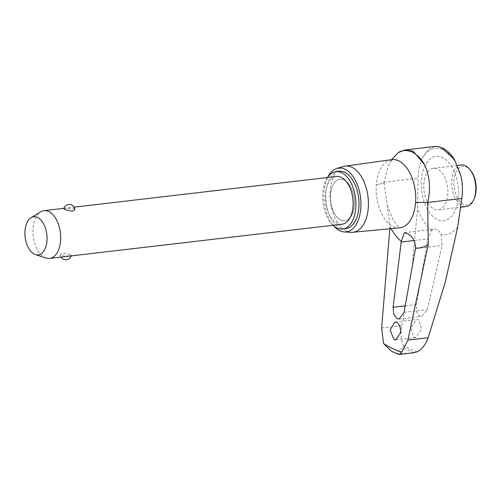 <?xml version="1.0" encoding="UTF-8"?>
<svg xmlns="http://www.w3.org/2000/svg" width="501" height="501" viewBox="0 0 501 501"><rect width="100%" height="100%" fill="white"/><g stroke="black" fill="none" stroke-linecap="round" stroke-linejoin="round"><path stroke-width="0.38" stroke-dasharray="2.5 1.88" d="M399.71 227.817A34.312 19.508 83.3 0 1 393.366 226.652A34.312 19.508 83.3 0 1 376.345 184.669A19.426 5.242 4.5 0 0 376.614 184.644A19.426 5.242 4.5 0 0 383.935 182.489L388.3 165.881L391.582 159.681M389.847 228.763L389.991 226.702L387.304 205.397L383.923 182.489A20.466 5.524 4.5 0 1 376.345 184.669A34.312 19.508 83.3 0 1 391.738 159.662M434.931 146.474L427.854 150.037L422.086 158.541A38.464 21.869 -96.7 0 0 418.084 178.306L417.583 208.616L412.173 266.507L401.915 325.612C400.405 333.077 400.869 339.665 403.311 345.383L403.587 347.826L398.489 350.581L397.143 353.443L391.538 351.289M351.251 232.326A33.316 18.938 83.3 0 1 346.711 231.155A33.316 18.938 83.3 0 1 330.09 197.45A33.316 18.938 83.3 0 1 343.548 166.457M333.591 225.769A32.145 18.274 83.3 0 1 327.879 176.909M436.703 229.59A12.5 7.108 -96.7 0 0 434.311 229.176A12.5 7.108 -96.7 0 0 431.812 230.354L427.823 238.908L416.375 304.552L416.469 311.691L419.631 316.093L421.566 316.407L427.359 309.612L442.101 245.49L441.143 234.656A12.5 7.108 -96.7 0 0 436.703 229.59M413.776 337.273L415.579 337.555L421.629 329.42L418.661 319.782L416.857 319.494L410.807 327.641L413.776 337.273M457.676 227.103A46.487 26.428 83.3 0 1 441.143 234.656M398.333 354.451L397.143 353.443L409.267 353.311M431.812 230.354A46.487 26.428 83.3 0 1 417.583 208.616M422.086 158.541A40.55 23.052 83.3 0 1 442.997 149.642A40.55 23.052 83.3 0 1 461.089 176.527M421.447 180.047A32.346 18.387 83.3 0 1 442.377 157.521A32.346 18.387 83.3 0 1 458.415 197.093A32.346 18.387 83.3 0 1 437.492 219.62A32.346 18.387 83.3 0 1 421.447 180.047M437.379 168.975A20.917 11.892 -96.7 0 0 433.365 168.28A20.917 11.892 -96.7 0 0 423.746 186.961A20.917 11.892 -96.7 0 0 434.217 209.13A20.917 11.892 -96.7 0 0 438.225 209.825A20.917 11.892 -96.7 0 0 447.844 191.15A20.917 11.892 -96.7 0 0 437.379 168.975M461.327 165.011A20.917 11.892 -96.7 0 0 451.708 183.692A20.917 11.892 -96.7 0 0 462.179 205.861A20.917 11.892 -96.7 0 0 466.187 206.556M474.197 198.684A19.401 11.028 83.3 0 1 463.531 204.264A19.401 11.028 83.3 0 1 453.906 180.529A19.401 11.028 83.3 0 1 466.462 167.015A19.401 11.028 83.3 0 1 470.934 170.828M343.999 179.897A20.917 11.892 83.3 0 1 354.47 202.066A20.917 11.892 83.3 0 1 344.851 220.747A20.917 11.892 83.3 0 1 340.837 220.052A20.917 11.892 83.3 0 1 330.372 197.882A20.917 11.892 83.3 0 1 339.991 179.201A20.917 11.892 83.3 0 1 343.999 179.897M343.949 179.903A20.917 11.892 -96.7 0 0 339.941 179.208A20.917 11.892 -96.7 0 0 330.322 197.882A20.917 11.892 -96.7 0 0 340.786 220.058A20.917 11.892 -96.7 0 0 344.801 220.753A20.917 11.892 -96.7 0 0 354.42 202.072A20.917 11.892 -96.7 0 0 343.949 179.903M345.721 228.663A28.876 16.414 83.3 0 1 340.185 227.698A28.876 16.414 83.3 0 1 325.731 197.087A28.876 16.414 83.3 0 1 339.014 171.298M327.447 177.523A28.876 16.414 -96.7 0 0 333.033 225.275M342.07 224.216A24.042 13.665 83.3 0 1 337.461 223.415A24.042 13.665 83.3 0 1 325.425 197.933A24.042 13.665 83.3 0 1 336.484 176.465M46.111 258.053A24.042 13.665 83.3 0 1 45.002 257.62A24.042 13.665 83.3 0 1 33.147 235.169A24.042 13.665 83.3 0 1 40.706 211.829M63.796 208.779L66.113 208.197L73.935 208.504L74.962 209.593M70.303 254.658L62.581 253.049L60.201 254.633L61.222 255.723L69.05 256.036L71.361 255.454L70.303 254.658M383.96 182.295L418.084 178.306M391.068 228.644A56.582 32.164 83.3 0 1 389.991 226.702M414.139 240.505L427.823 238.908M405.215 305.854L416.375 304.552M404.05 312.342L427.359 309.612M417.239 351.808A165.061 93.837 83.3 0 1 410.238 349.028A165.061 93.837 83.3 0 1 403.311 345.383M414.108 352.673A166.426 94.614 83.3 0 1 408.829 350.493A166.426 94.614 83.3 0 1 403.587 347.826M415.473 248.602L442.101 245.49M381.643 327.986L401.915 325.612M388.3 165.881C390.849 161.19 392.308 159.061 392.684 159.493M387.304 205.397L392.621 218.837L394.769 222.244C396.498 224.73 398.358 226.552 400.362 227.717L400.618 227.817M404.326 232.683L434.311 229.176M399.109 319.031L421.566 316.407M395.784 339.872L415.579 337.555M394.932 322.062L416.857 319.494M433.365 168.28L457.613 165.443M438.225 209.825L460.551 207.22M63.928 208.335L74.123 207.145M71.23 255.892A5.68 5.68 0 0 0 71.361 255.454M60.201 254.633A5.68 5.68 0 0 0 61.034 257.082"/><path stroke-width="0.75" d="M391.582 159.681L398.333 152.536L405.165 149.956L413.168 151.164L424.541 164.616C429.833 176.264 430.885 188.877 427.691 202.46L427.641 202.642A19.426 5.242 4.5 0 0 415.83 202.723A19.426 5.242 4.5 0 0 415.567 202.755A34.312 19.508 83.3 0 1 399.923 227.798A34.312 19.508 83.3 0 1 399.71 227.817L352.867 232.295A33.316 18.938 83.3 0 1 351.251 232.326L344.375 231.957A32.145 18.274 83.3 0 1 339.991 230.829A32.145 18.274 83.3 0 1 333.591 225.769M327.879 176.909A32.145 18.274 83.3 0 1 336.941 168.405L343.548 166.457A33.316 18.938 83.3 0 1 345.126 166.119L391.738 159.662A34.312 19.508 83.3 0 1 392.195 159.606A34.312 19.508 83.3 0 1 398.545 160.777A34.312 19.508 83.3 0 1 415.567 202.755A20.466 5.524 4.5 0 1 427.635 202.642L428.292 244.363L407.883 340.085L401.908 352.009A162.393 92.316 83.3 0 1 392.678 348.546A162.393 92.316 83.3 0 1 383.566 343.554L381.643 327.986L389.847 228.763M401.908 352.009L398.871 354.526L414.108 352.679L417.239 351.808C421.98 349.391 425.618 344.694 428.155 337.712L445.376 281.819L457.676 227.103L461.809 198.471A38.464 21.869 -96.7 0 0 461.089 176.527L454.376 159.393L441.694 147.826L438.15 146.599L434.931 146.474L405.165 149.956M345.126 166.119A33.316 18.938 83.3 0 1 351.74 167.196A33.316 18.938 83.3 0 1 368.423 202.711A33.316 18.938 83.3 0 1 352.867 232.295M401.276 241.444L404.326 232.683L406.223 233.159C412.185 235.689 415.304 240.649 415.561 248.033L404.05 312.342L399.109 319.031L397.23 318.711L393.805 314.365L393.072 307.276L401.276 241.444A56.582 32.164 83.3 0 1 391.068 228.644M336.941 168.405A32.145 18.274 83.3 0 1 344.845 169.119A32.145 18.274 83.3 0 1 360.945 204.734A32.145 18.274 83.3 0 1 344.375 231.957M396.673 322.356C399.541 324.16 400.819 327.635 400.493 332.777L395.784 339.872L394.043 339.578L390.11 330.084L394.932 322.062L396.673 322.356M398.871 354.526L391.538 351.289L383.566 343.554M460.551 207.22L466.187 206.556A20.917 11.892 -96.7 0 0 473.677 199.849A20.917 11.892 -96.7 0 0 470.163 169.814A20.917 11.892 -96.7 0 0 465.341 165.706A20.917 11.892 -96.7 0 0 461.327 165.011L457.613 165.443M470.163 169.814L470.934 170.828A19.401 11.028 83.3 0 1 474.197 198.684L473.677 199.849M335.92 171.661L339.014 171.298A28.876 16.414 83.3 0 1 344.55 172.263A28.876 16.414 83.3 0 1 359.004 202.874A28.876 16.414 83.3 0 1 345.721 228.663L342.628 229.026A28.876 16.414 -96.7 0 0 355.91 203.231A28.876 16.414 -96.7 0 0 341.457 172.62A28.876 16.414 -96.7 0 0 335.92 171.661A28.876 16.414 -96.7 0 0 327.447 177.523M333.033 225.275A28.876 16.414 -96.7 0 0 337.092 228.061A28.876 16.414 -96.7 0 0 342.628 229.026M74.123 207.145L336.484 176.465A24.042 13.665 83.3 0 1 341.093 177.266A24.042 13.665 83.3 0 1 353.124 202.748A24.042 13.665 83.3 0 1 342.07 224.216L49.612 258.422A24.042 13.665 83.3 0 1 46.111 258.053L35.408 254.596A19.207 10.922 -96.7 0 0 47.006 240.129A19.207 10.922 -96.7 0 0 37.431 217.371A19.207 10.922 -96.7 0 0 31.087 217.659A19.207 10.922 -96.7 0 0 25.05 236.315A19.207 10.922 -96.7 0 0 34.525 254.251A19.207 10.922 -96.7 0 0 35.408 254.596M31.087 217.659L40.706 211.829A24.042 13.665 83.3 0 1 44.025 210.664A24.042 13.665 83.3 0 1 48.635 211.466A24.042 13.665 83.3 0 1 60.671 236.948A24.042 13.665 83.3 0 1 49.612 258.422M64.854 209.568L63.796 208.779A5.68 5.68 0 0 1 74.962 209.593L72.576 211.178L64.854 209.568M398.333 152.536A41.877 23.804 83.3 0 1 411.954 152.016A41.877 23.804 83.3 0 1 424.541 164.616M401.195 242.021L414.139 240.505M393.072 307.276L405.215 305.854M428.292 244.363A56.582 32.164 83.3 0 1 415.561 248.033M407.883 340.085L428.155 337.712M427.691 202.46L461.809 198.471M392.684 159.493L392.195 159.606M438.15 146.599L442.245 147.939C446.823 150.106 450.869 153.92 454.376 159.393M44.025 210.664L63.928 208.335M61.034 257.082A5.68 5.68 0 0 0 71.23 255.892M399.923 227.798L400.618 227.817"/></g></svg>
